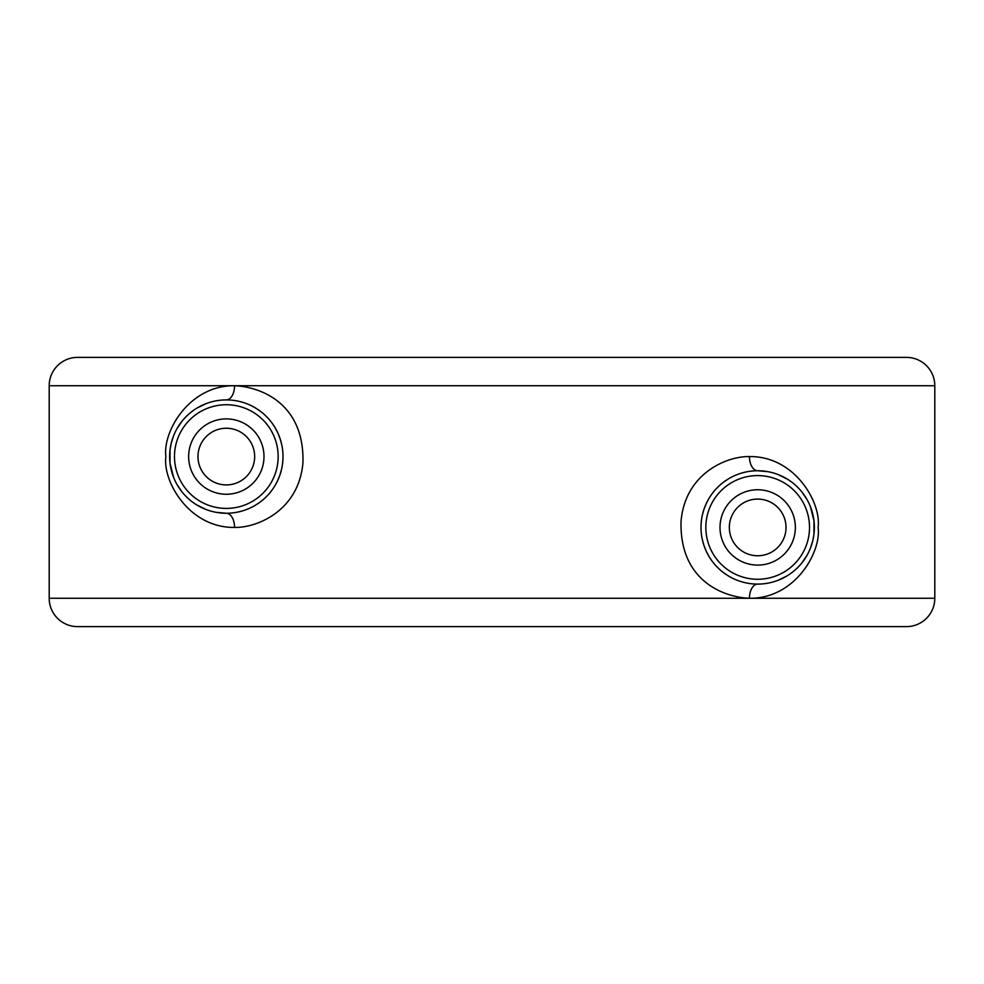 <?xml version="1.0" encoding="UTF-8"?>
<svg xmlns="http://www.w3.org/2000/svg" width="984" height="984" viewBox="0 0 984 984"><rect width="100%" height="100%" fill="white"/><g stroke="black" fill="none" stroke-linecap="round" stroke-linejoin="round"><path stroke-width="1.48" d="M906.461 357.389L77.539 357.389L906.461 357.389A28.339 28.339 0 0 1 934.8 385.728L934.8 598.272L749.427 598.272C795.232 598.838 821.591 551.593 818.098 527.424C821.603 503.267 795.22 456.01 749.439 456.576C727.545 456.035 685.282 472.824 681.051 521.2C679.341 581.298 724.409 597.349 749.427 598.272L49.2 598.272L49.2 385.728L234.561 385.728C188.793 385.15 162.385 432.406 165.902 456.576C162.397 480.745 188.78 528.002 234.561 527.424C256.566 527.953 298.718 511.114 302.949 462.8C304.622 402.763 259.727 386.663 234.561 385.728L934.8 385.728M77.539 357.389A28.339 28.339 0 0 0 49.2 385.728M754.211 470.856L750.484 471.201M746.462 471.865L742.108 472.923M740.116 473.538L737.422 474.497M732.576 476.613L731.137 477.338M727.902 479.196L723.572 482.16M719.513 485.518L715.725 489.319M712.785 492.836L712.231 493.55M709.169 498.113L706.844 502.369M706.574 502.922L704.335 508.285M704.064 509.036L702.441 514.73M701.543 519.613L701.223 522.442M701.1 530.856L701.174 531.889M702.17 538.851L703.806 545.025M704.003 545.628L706.241 551.224M706.266 551.286L708.788 556.095M711.1 559.712L711.776 560.683M715.22 564.976L718.996 568.85M723.006 572.257L727.25 575.234M727.496 575.394L731.752 577.829M741.284 581.679L745.835 582.848M749.316 583.487L752.01 583.819M754.064 583.992L757.68 584.102A56.678 56.678 0 0 0 814.358 527.424A56.678 56.678 0 0 0 757.68 470.746A56.678 56.678 0 0 0 701.002 527.424A56.678 56.678 0 0 0 757.68 584.102A14.17 8.241 90 0 0 749.439 598.272L749.427 598.272M777.864 580.388L787.089 575.874M792.981 571.765L795.183 569.921M801.825 562.971L806.855 555.591M810.422 548.186L812.71 541.015M812.735 540.88L813.965 534.127M813.965 534.054L813.977 520.843M813.965 520.733L810.422 506.674M806.868 499.257L801.837 491.889M795.183 484.928L793.387 483.402M787.089 478.974L777.877 474.46M767.901 471.68L757.68 470.746A14.17 8.241 -90 0 1 749.439 456.576M757.68 499.085A28.339 28.339 0 0 0 729.341 527.424A28.339 28.339 0 0 0 757.68 555.763A28.339 28.339 0 0 0 786.019 527.424A28.339 28.339 0 0 0 757.68 499.085M229.801 513.144L233.54 512.787M237.575 512.123L241.941 511.065M244.007 510.425L246.627 509.491M251.473 507.363L252.95 506.612M256.135 504.78L260.465 501.815M264.512 498.457L268.3 494.657M271.264 491.114L271.781 490.426M274.844 485.862L277.168 481.619M277.439 481.053L279.677 475.69M279.899 475.051L281.559 469.257M282.469 464.276L282.777 461.558M282.9 453.144L282.826 452.123M281.83 445.149L280.206 438.987M279.997 438.384L277.771 432.8M277.709 432.677L275.225 427.917M272.986 424.399L272.236 423.341M268.792 419.049L265.028 415.174M261.018 411.755L256.787 408.778M256.541 408.631L252.285 406.195M242.753 402.333L238.202 401.152M234.709 400.525L232.015 400.18M229.948 400.008L226.32 399.898A56.678 56.678 0 0 0 169.642 456.576A56.678 56.678 0 0 0 226.32 513.254A56.678 56.678 0 0 0 282.998 456.576A56.678 56.678 0 0 0 226.32 399.898A14.17 8.241 -90 0 0 234.561 385.728L234.561 385.728M226.32 428.237A28.339 28.339 0 0 0 197.981 456.576A28.339 28.339 0 0 0 226.32 484.915A28.339 28.339 0 0 0 254.659 456.576A28.339 28.339 0 0 0 226.32 428.237M206.136 403.612L196.911 408.126M191.007 412.247L188.83 414.067M182.175 421.029L177.145 428.409M173.578 435.814L171.29 442.984M171.265 443.12L170.035 449.873M170.035 449.946L170.023 463.156M170.035 463.267L173.578 477.326M177.132 484.743L182.163 492.111M188.817 499.072L190.613 500.585M196.911 505.026L206.123 509.54M216.099 512.332L226.32 513.254A14.17 8.241 90 0 1 234.561 527.424M49.2 598.272A28.339 28.339 0 0 0 77.539 626.611L906.461 626.611A28.339 28.339 0 0 0 934.8 598.272M757.68 475.592A51.832 51.832 0 0 0 705.848 527.424A51.832 51.832 0 0 0 757.68 579.256A51.832 51.832 0 0 0 809.512 527.424A51.832 51.832 0 0 0 757.68 475.592M757.68 489.749A37.675 37.675 0 0 0 720.005 527.424A37.675 37.675 0 0 0 757.68 565.099A37.675 37.675 0 0 0 795.355 527.424A37.675 37.675 0 0 0 757.68 489.749M226.32 508.408A51.832 51.832 0 0 0 278.152 456.576A51.832 51.832 0 0 0 226.32 404.744A51.832 51.832 0 0 0 174.488 456.576A51.832 51.832 0 0 0 226.32 508.408M226.32 494.251A37.675 37.675 0 0 0 263.995 456.576A37.675 37.675 0 0 0 226.32 418.901A37.675 37.675 0 0 0 188.645 456.576A37.675 37.675 0 0 0 226.32 494.251"/></g></svg>

